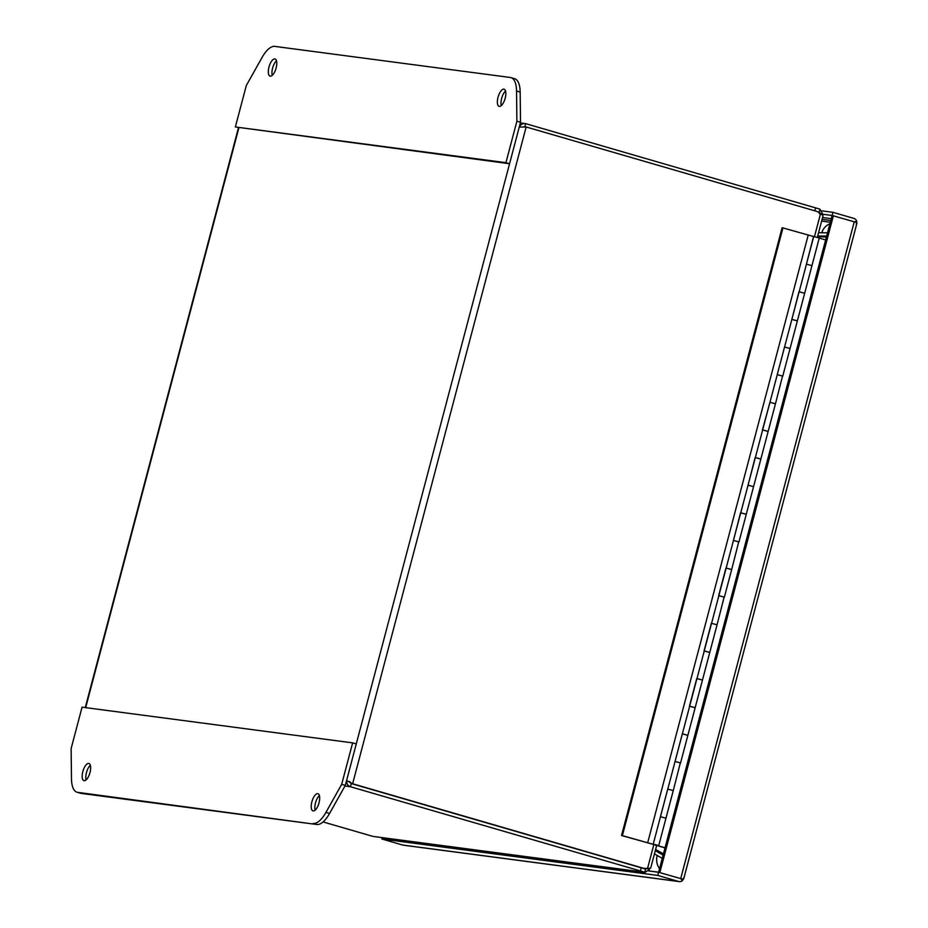 <?xml version="1.0" encoding="UTF-8"?>
<svg xmlns="http://www.w3.org/2000/svg" width="928" height="928" viewBox="0 0 928 928"><rect width="100%" height="100%" fill="white"/><g stroke="black" fill="none" stroke-linecap="round" stroke-linejoin="round"><path stroke-width="1.39" d="M658.59 872.204L648.718 870.893M344.961 786.016L350.482 786.747C347.71 785.668 346.469 783.638 346.747 780.645L352.628 783.754L351.329 783.592L350.482 786.747L640.401 870.951A16.089 0.893 14.8 0 1 644.786 872.285L645.61 869.142A16.089 0.893 -165.2 0 0 641.225 867.808L351.318 783.592L349.624 781.48M653.811 844.7L647.535 868.446A16.089 14.72 -82.5 0 1 644.531 868.388A16.089 14.72 -82.5 0 1 642.536 867.97L352.628 783.754L526.153 126.985L519.436 127.066C520.678 124.282 522.754 123.146 525.677 123.656L524.854 126.811L526.153 126.985L525.457 126.95M520.353 122.902L525.677 123.656L815.596 207.872L814.807 210.83M647.036 868.48L649.264 869.896L644.786 872.285L373.288 836.453A16.089 0.893 14.8 0 1 368.161 835.026L323.072 821.93M526.153 126.985L816.06 211.19A16.089 14.72 -82.5 0 1 820.584 213.486L814.482 236.605M349.67 782.223L351.329 783.592L641.236 867.796A16.089 14.72 97.5 0 0 643.232 868.214L644.531 868.388M818.392 212.118A16.089 0.893 14.8 0 1 819.146 212.35L819.981 209.194A16.089 0.893 -165.2 0 0 815.596 207.872M523.566 126.858L524.32 126.742M373.288 836.453L645.343 872.413M647.535 868.446L650.679 868.132L656.653 845.489M820.584 213.486L823.032 215.795L817.348 237.313M819.981 209.194L822.591 213.858L821.28 213.858M646.7 868.272L645.772 869.176M649.264 869.896A16.089 5.974 -57.6 0 0 649.542 868.538M818.751 212.303L819.61 213.858M822.37 214.6A16.089 6.438 -90.2 0 0 822.591 213.858M654.449 853.864L662.244 858.377M817.51 236.686L826.419 237M663.462 853.772L655.597 849.491M827.521 232.824L818.554 232.742M655.296 850.628L663.091 855.152M655.516 849.781L663.381 854.062M826.662 236.072L817.696 235.99M505.528 91.002A8.944 3.573 -73.8 0 0 501.654 98.356A8.944 3.573 -73.8 0 0 501.294 105.595M498.023 97.301A8.944 3.573 106.2 0 1 504.09 89.181A8.944 3.573 106.2 0 1 505.18 98.24A8.944 3.573 106.2 0 1 499.102 106.36A8.944 3.573 106.2 0 1 498.023 97.301M276.486 60.772A8.944 3.573 -73.8 0 0 272.6 68.127A8.944 3.573 -73.8 0 0 272.252 75.365M268.969 67.071A8.944 3.573 106.2 0 1 275.048 58.951A8.944 3.573 106.2 0 1 276.126 68.011A8.944 3.573 106.2 0 1 270.06 76.131A8.944 3.573 106.2 0 1 268.969 67.071M274.85 46.4A28.617 11.438 -73.8 0 0 262.067 57.443L246.314 85.527L235.364 126.962L505.934 162.678L516.884 121.232L516.536 91.037A28.617 11.438 -73.8 0 0 510.945 77.616A28.617 11.438 -73.8 0 0 510.261 77.476L274.85 46.4M516.884 121.232L520.515 122.287L520.167 92.081A28.617 11.438 -73.8 0 0 514.564 78.671L510.945 77.616M505.934 162.678L509.565 163.734L520.515 122.287M235.364 126.962L509.565 163.734M90.341 765.31A8.944 3.573 -73.8 0 0 86.455 772.653A8.944 3.573 -73.8 0 0 86.107 779.891M89.993 772.537A8.944 3.573 106.2 0 1 83.914 780.657A8.944 3.573 106.2 0 1 82.824 771.597A8.944 3.573 106.2 0 1 88.902 763.477A8.944 3.573 106.2 0 1 89.993 772.537M319.383 795.54A8.944 3.573 -73.8 0 0 315.508 802.882A8.944 3.573 -73.8 0 0 315.149 810.121M319.035 802.778A8.944 3.573 106.2 0 1 312.956 810.886A8.944 3.573 106.2 0 1 311.878 801.827A8.944 3.573 106.2 0 1 317.944 793.707A8.944 3.573 106.2 0 1 319.035 802.778M313.165 823.438A28.617 11.438 -73.8 0 0 325.937 812.394L341.69 784.322L352.64 742.876L82.07 707.171L71.12 748.606L71.479 778.812A28.617 11.438 -73.8 0 0 77.07 792.234A28.617 11.438 -73.8 0 0 77.755 792.373L316.784 824.493A28.617 11.438 -73.8 0 0 329.568 813.45L345.32 785.378L341.69 784.322M77.07 792.234L80.701 793.278A28.617 11.438 -73.8 0 0 81.386 793.428L316.784 824.493M352.64 742.876L356.271 743.931L345.32 785.378M656.2 845.315L665.005 847.914M667.731 789.136L653.173 844.329L656.189 845.35M673.16 790.575L667.731 789.102L673.276 790.552L680.328 762.92M658.671 845.814L665.968 818.183L660.469 816.71L665.724 818.183M687.752 735.312L682.335 733.839L675.039 761.47L680.572 762.932L675.074 761.447L667.789 789.078M702.357 680.062L696.742 678.577L689.446 706.196L695.06 707.681M716.95 624.799L711.532 623.326L717.066 624.788L724.118 597.156M711.347 623.314L704.05 650.946L709.526 652.407M731.554 569.537L726.137 568.064L731.67 569.525L738.723 541.894M725.94 568.064L718.643 595.683L724.374 597.156L718.864 595.672L711.579 623.303M746.158 514.286L740.544 512.801L733.456 540.479M733.456 540.467L738.966 541.894L733.468 540.421L718.84 595.695M760.751 459.024L755.148 457.539L748.049 485.228M748.061 485.205L753.455 486.655M775.356 403.773L769.938 402.288L775.472 403.75L782.524 376.13M769.927 402.334L762.445 429.919L767.92 431.381M789.948 348.51L784.531 347.037L777.235 374.668L782.768 376.13L777.27 374.645L762.63 429.919L755.369 457.539L760.867 459.012L768.164 431.381L762.665 429.908M804.553 293.248L798.938 291.775L791.851 319.452M791.862 319.394L784.566 347.014L790.064 348.499L797.372 320.868L791.839 319.406L797.117 320.868M819.157 237.997L813.728 236.524L806.432 264.144L811.849 265.628M782.977 227.801L622.375 835.629L621.528 835.513L782.118 227.685L813.543 236.512L806.432 264.144M825.642 239.958L819.238 238.09M665.04 847.786L658.428 845.86M648.672 870.951L658.578 872.262L832.103 215.482L822.486 214.206M856.219 224.298L856.857 222.569L832.103 215.482L832.938 212.326L853.795 218.382A4.918 4.501 -82.5 0 1 856.625 220.945L854.874 221.885M856.718 222.511L856.625 220.945M683.217 879.326L682.289 880.8A4.918 4.501 -82.5 0 1 678.6 881.472L657.743 875.417L658.578 872.262L683.333 879.35L681.106 878.804L682.289 880.8M382.232 837.682L381.884 839.005L402.74 845.06A4.918 4.501 97.5 0 0 403.355 845.188L679.215 881.6M683.53 877.9L683.333 879.35M833.414 215.656L659.878 872.436M822.069 210.888L832.938 212.326M657.743 875.417L381.884 839.005M811.722 265.605L806.467 264.132L799.17 291.763L804.425 293.236M790.064 348.499L782.768 376.13M740.764 512.79L746.274 514.263L753.571 486.643L748.072 485.158L740.764 512.79M696.974 678.565L702.473 680.038L709.769 652.407L704.271 650.934L696.974 678.565M682.37 733.816L687.868 735.301L695.176 707.67L689.666 706.196L682.37 733.816M621.528 835.513L658.428 845.814M653.242 844.352L622.375 835.629M808.207 235.12L647.616 842.96M675.05 761.517L682.324 733.909M777.246 374.715L784.52 347.107M653.173 844.329L657.291 845.443L653.231 844.422M659.541 868.608A14.314 13.096 -82.5 0 1 657.152 855.72M658.428 852.449A14.314 13.096 -82.5 0 1 658.892 851.626M821.036 236.814A14.314 13.096 -82.5 0 1 821.094 236.025M821.756 232.766A14.314 13.096 -82.5 0 1 829.922 223.764M519.262 127.043L346.573 780.622M85.678 707.646L238.832 127.971M642.536 867.97L641.236 867.796L640.401 870.951M516.536 91.037L520.167 92.081M325.937 812.394L329.568 813.45M77.755 792.373L81.386 793.428M822.092 219.356L830.78 220.493M822.568 217.523L831.268 218.672M678.6 881.472L402.74 845.06M854.27 221.711L680.746 878.491M656.305 845.13L655.504 845.025L656.305 845.13M821.628 221.096L830.316 222.244M238.438 127.855L85.26 707.588M665.968 818.183L673.276 790.563M660.434 816.721L667.731 789.102M680.572 762.932L687.868 735.301M695.165 707.67L702.473 680.038M689.632 706.208L696.94 678.577M709.769 652.419L717.066 624.788M704.236 650.957L711.532 623.326M724.374 597.156L731.67 569.525M738.966 541.894L746.274 514.274M733.433 540.432L740.73 512.813M753.571 486.643L760.867 459.012M748.038 485.182L755.334 457.55M768.164 431.381L775.472 403.75M797.372 320.868L819.262 237.986M791.839 319.406L799.136 291.775M683.716 878.804L856.88 223.393M654.727 844.468L657.221 845.13"/></g></svg>
